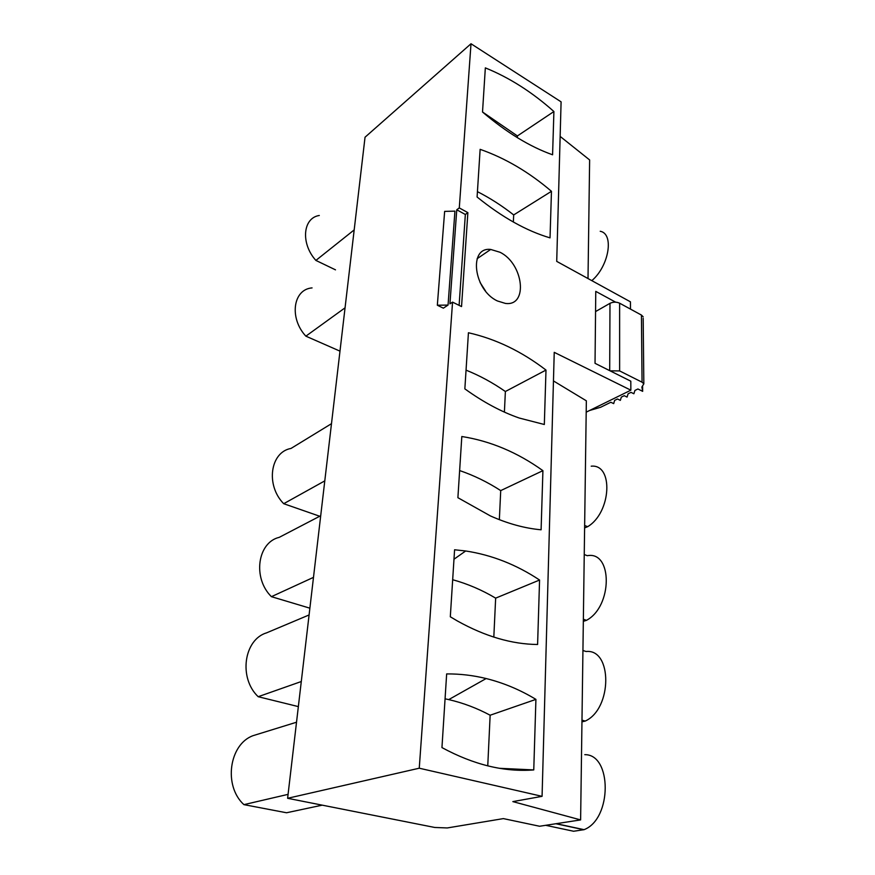 <?xml version="1.0" encoding="UTF-8"?>
<svg xmlns="http://www.w3.org/2000/svg" width="875" height="875" viewBox="0 0 875 875"><rect width="100%" height="100%" fill="white"/><g stroke="black" fill="none" stroke-linecap="round" stroke-linejoin="round"><path stroke-width="1.31" d="M630.481 309.105L630.448 301.831L556.719 261.384L561.094 101.85L471.012 43.75L459.288 207.922L467.873 212.636L461.541 306.567L452.55 302.127L419.256 768.206L287.612 798.295L434.755 827.466L447.278 827.947L503.366 818.606L539.602 826.252L580.617 819.908L512.837 801.609L542.073 796.338L419.256 768.206M615.639 302.17L595.766 291.375L595.033 363.322L630.809 381.194L630.853 390.184L554.236 352.341L542.073 796.338M499.975 252.252L490.7 249.452C468.311 246.684 473.583 290.139 497.438 300.967L505.367 303.406C528.533 306.72 523.567 263.605 499.975 252.252M553.908 111.53C532.208 92.159 509.348 77.612 485.341 67.878L482.519 112.022C506.548 132.486 529.9 146.748 552.584 154.788L553.908 111.53L517.409 135.942L482.519 111.989M551.458 191.308C528.938 172.08 505.159 158.091 480.134 149.341L477.094 197.006C502.141 217.284 526.455 230.902 550.036 237.869L551.458 191.308L513.691 214.933C502.042 205.778 489.956 198.023 477.433 191.658M545.989 370.07C521.609 351.378 495.753 338.942 468.431 332.752L464.855 388.861C483.109 402.041 501.244 411.764 519.225 418.031L544.327 424.495L545.989 370.07L505.378 391.508C492.767 382.714 479.653 375.594 466.047 370.147M542.916 470.662C517.475 452.408 490.438 441.022 461.814 436.516L457.898 497.7L490.438 515.944C507.959 523.72 524.847 528.336 541.1 529.791L542.916 470.662L500.719 490.602C487.561 482.092 473.867 475.409 459.637 470.564M539.569 580.027C516.381 564.627 491.739 554.947 465.675 550.977L454.584 549.773L450.308 616.777L457.461 621.009C485.188 636.431 511.897 644.262 537.6 644.492L539.569 580.027L495.655 598.139C481.906 589.969 467.578 583.833 452.67 579.72M535.916 699.377C520.1 689.806 503.519 682.861 486.15 678.541C473.222 675.369 460.064 673.827 446.655 673.914L441.952 747.589C473.714 764.783 504.306 772.231 533.761 769.923L535.916 699.377L490.142 715.225C476.886 708.127 463.083 702.92 448.733 699.606L445.069 698.819M560.142 136.402L589.63 159.95L588.011 278.545M471.012 43.75L365.039 137.222L287.612 798.295M452.55 302.127L449.936 303.844L456.761 209.792L465.347 214.484L459.113 305.364M459.288 207.922L456.761 209.792M454.934 211.137L448.055 305.08L443.352 308.164L437.336 305.222L444.642 211.378L454.934 211.137M514.062 769.016L514.019 770M553.448 380.92L586.348 400.816L580.617 819.908M584.609 527.898L587.65 526.684L584.642 525.492M583.33 621.338L586.48 620.331C612.752 606.506 612.686 550.714 587.289 555.702L584.248 554.542M586.48 620.331L583.363 619.259M581.963 721.842L585.233 721.066C612.489 708.761 612.412 648.583 586.097 651.514L582.936 650.497M585.233 721.066L581.984 720.158M584.806 754.677C611.997 754.141 612.259 818.891 584.073 829.664L573.606 831.25L545.672 825.311M583.877 829.752L555.866 823.736M448.055 305.08L437.336 305.222M485.516 290.992L480.08 282.483M630.853 390.184L586.184 412.169M335.497 269.85L315.886 260.422L354.189 229.906M315.886 260.422C300.519 243.502 302.783 217.897 319.298 215.48M339.992 351.148L305.867 336.164L345.067 307.814M305.867 336.164C288.947 318.052 293.07 289.275 312.069 287.908M319.725 516.25L283.708 503.705L324.789 480.878M331.494 423.675L291.014 448.438C270.266 452.014 265.387 485.155 283.708 503.705M309.881 608.18L271.414 596.673L313.491 577.358M320.709 515.736L279.256 537.337C257.589 542.336 252.339 577.97 271.414 596.673M298.353 706.606L258.18 696.708L301.295 681.527M309.083 614.961L266.634 632.833C243.961 639.472 238.306 677.884 258.18 696.708M322.241 805.153L286.519 812.766L243.906 804.639L288.072 794.358M296.527 722.225L253.028 735.678C229.261 744.209 223.147 785.739 243.906 804.639M600.217 231.273C614.337 233.669 609.011 266.175 591.817 280.634M591.205 466.189C613.692 463.772 611.395 512.619 587.65 526.684M467.873 212.636L465.347 214.484M517.409 135.942L517.322 137.638M513.691 214.933L513.352 222.02M505.378 391.508L504.405 412.103M500.719 490.602L499.352 519.663M495.655 598.139L493.817 637.109M490.142 715.225L487.758 765.877M499.516 768.305L533.761 769.923M637.897 388.981L634.944 390.436L633.872 393.761L631.017 392.361L628.097 393.794L627.069 397.086L624.214 395.697L621.327 397.108L620.342 400.367L617.487 398.989L614.633 400.389L613.681 403.627L610.837 402.259L600.644 407.258L589.586 410.495M637.908 388.981L642.666 391.344L641.867 387.034L643.836 383.841L643.18 318.27M610.05 370.825L619.631 370.923L642.053 382.189L643.836 383.841M595.569 311.566L609.984 303.33C613.2 301.82 616.416 301.777 619.631 303.198L641.43 315.066L643.169 316.805M642.622 386.608L642.666 391.344M609.984 303.33L609.7 370.65M619.631 370.923L619.631 303.198M641.43 315.066L642.053 382.189M477.137 258.694L490.7 249.452M556.237 823.681L584.073 829.664M453.972 559.234L465.675 550.977M448.733 699.606L486.15 678.541"/></g></svg>
